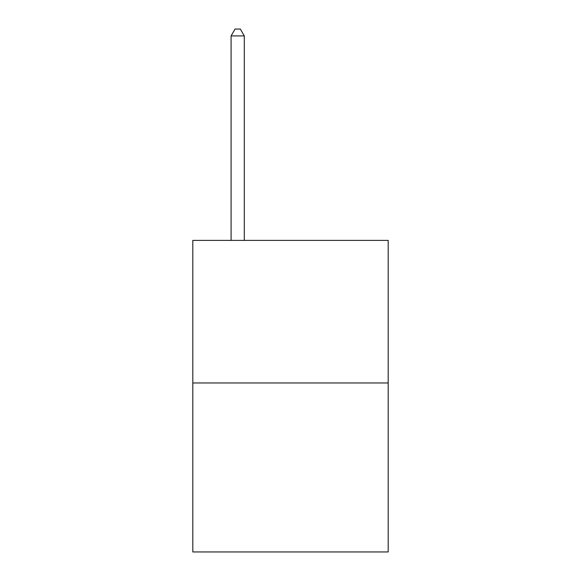 <?xml version="1.0" encoding="UTF-8"?>
<svg xmlns="http://www.w3.org/2000/svg" width="581" height="581" viewBox="0 0 581 581"><rect width="100%" height="100%" fill="white"/><g stroke="black" fill="none" stroke-linecap="round" stroke-linejoin="round"><path stroke-width="0.87" d="M388.195 382.966L388.195 240.389L192.805 240.389L192.805 551.95L388.195 551.95L388.195 382.966L192.805 382.966M244.296 240.389L244.296 35.913L231.093 35.913L231.093 240.389M231.093 35.913L235.051 29.05L240.331 29.05L244.296 35.913"/></g></svg>
